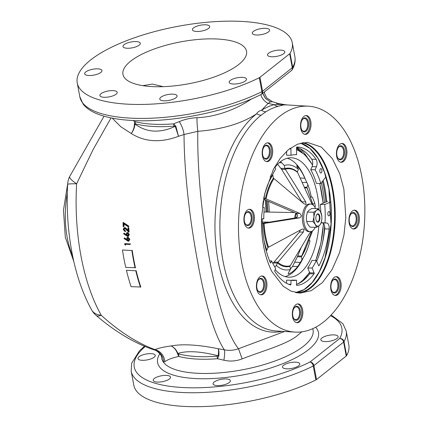 <?xml version="1.0" encoding="UTF-8"?>
<svg xmlns="http://www.w3.org/2000/svg" width="428" height="428" viewBox="0 0 428 428"><rect width="100%" height="100%" fill="white"/><g stroke="black" fill="none" stroke-linecap="round" stroke-linejoin="round"><path stroke-width="0.64" d="M295.331 306.753A7.041 3.916 -86.6 0 1 300.285 310.605A7.041 3.916 -86.6 0 1 297.765 319.77A7.041 3.916 -86.6 0 1 293.624 318.33A7.041 3.916 -86.6 0 1 294.239 307.887A7.041 3.916 -86.6 0 1 295.331 306.753M293.49 318.074A6.409 3.568 93.4 0 0 295.646 319.63A6.409 3.568 93.4 0 0 297.134 319.16A6.409 3.568 93.4 0 0 299.589 312.103A6.409 3.568 93.4 0 0 296.401 306.833A6.409 3.568 93.4 0 0 294.919 307.304A6.409 3.568 93.4 0 0 294.079 308.123M296.518 322.659A9.427 5.243 93.4 0 0 298.177 321.979A9.427 5.243 93.4 0 0 301.804 312.065A9.427 5.243 93.4 0 0 297.62 303.928M259.405 278.847A7.041 3.916 -86.6 0 1 264.36 282.694A7.041 3.916 -86.6 0 1 261.84 291.864A7.041 3.916 -86.6 0 1 257.699 290.419A7.041 3.916 -86.6 0 1 258.314 279.982A7.041 3.916 -86.6 0 1 259.405 278.847M257.57 290.168A6.409 3.568 93.4 0 0 259.721 291.725A6.409 3.568 93.4 0 0 261.208 291.254A6.409 3.568 93.4 0 0 263.664 284.192A6.409 3.568 93.4 0 0 260.481 278.922A6.409 3.568 93.4 0 0 258.994 279.393A6.409 3.568 93.4 0 0 258.154 280.217M260.593 294.753A9.427 5.243 93.4 0 0 262.252 294.073A9.427 5.243 93.4 0 0 265.879 284.155A9.427 5.243 93.4 0 0 261.695 276.017M246.919 212.117A7.041 3.916 -86.6 0 1 251.873 215.969A7.041 3.916 -86.6 0 1 249.353 225.139A7.041 3.916 -86.6 0 1 245.212 223.694A7.041 3.916 -86.6 0 1 245.827 213.251A7.041 3.916 -86.6 0 1 246.919 212.117M245.078 223.443A6.409 3.568 93.4 0 0 247.234 225A6.409 3.568 93.4 0 0 248.721 224.523A6.409 3.568 93.4 0 0 251.172 217.467A6.409 3.568 93.4 0 0 247.989 212.197A6.409 3.568 93.4 0 0 246.507 212.668A6.409 3.568 93.4 0 0 245.667 213.492M248.106 228.022A9.427 5.243 93.4 0 0 249.765 227.348A9.427 5.243 93.4 0 0 253.392 217.429A9.427 5.243 93.4 0 0 249.208 209.292M265.183 145.659A7.041 3.916 -86.6 0 1 270.138 149.511A7.041 3.916 -86.6 0 1 267.618 158.676A7.041 3.916 -86.6 0 1 263.477 157.237A7.041 3.916 -86.6 0 1 264.092 146.793A7.041 3.916 -86.6 0 1 265.183 145.659M263.343 156.98A6.409 3.568 93.4 0 0 265.499 158.537A6.409 3.568 93.4 0 0 266.986 158.066A6.409 3.568 93.4 0 0 269.437 151.009A6.409 3.568 93.4 0 0 266.253 145.739A6.409 3.568 93.4 0 0 264.766 146.21A6.409 3.568 93.4 0 0 263.932 147.029M266.371 161.565A9.427 5.243 93.4 0 0 268.03 160.885A9.427 5.243 93.4 0 0 271.657 150.972A9.427 5.243 93.4 0 0 267.473 142.834M333.647 279.495A7.041 3.916 -86.6 0 1 338.601 283.341A7.041 3.916 -86.6 0 1 336.082 292.511A7.041 3.916 -86.6 0 1 331.941 291.067A7.041 3.916 -86.6 0 1 332.556 280.629A7.041 3.916 -86.6 0 1 333.647 279.495M331.812 290.815A6.409 3.568 93.4 0 0 333.968 292.372A6.409 3.568 93.4 0 0 335.45 291.901A6.409 3.568 93.4 0 0 337.906 284.839A6.409 3.568 93.4 0 0 334.723 279.57A6.409 3.568 93.4 0 0 333.235 280.04A6.409 3.568 93.4 0 0 332.395 280.864M334.835 295.4A9.427 5.243 93.4 0 0 336.499 294.721A9.427 5.243 93.4 0 0 340.121 284.802A9.427 5.243 93.4 0 0 335.937 276.665M351.912 213.032A7.041 3.916 -86.6 0 1 356.866 216.884A7.041 3.916 -86.6 0 1 354.347 226.054A7.041 3.916 -86.6 0 1 350.206 224.609A7.041 3.916 -86.6 0 1 350.821 214.166A7.041 3.916 -86.6 0 1 351.912 213.032M350.077 224.358A6.409 3.568 93.4 0 0 352.228 225.914A6.409 3.568 93.4 0 0 353.715 225.438A6.409 3.568 93.4 0 0 356.171 218.382A6.409 3.568 93.4 0 0 352.988 213.112A6.409 3.568 93.4 0 0 351.5 213.583A6.409 3.568 93.4 0 0 350.66 214.407M353.1 228.937A9.427 5.243 93.4 0 0 354.759 228.263A9.427 5.243 93.4 0 0 358.386 218.344A9.427 5.243 93.4 0 0 354.202 210.207M303.5 118.401A7.041 3.916 -86.6 0 1 308.454 122.248A7.041 3.916 -86.6 0 1 305.934 131.417A7.041 3.916 -86.6 0 1 301.794 129.973A7.041 3.916 -86.6 0 1 302.409 119.535A7.041 3.916 -86.6 0 1 303.5 118.401M301.66 129.721A6.409 3.568 93.4 0 0 303.816 131.278A6.409 3.568 93.4 0 0 305.303 130.808A6.409 3.568 93.4 0 0 307.759 123.746A6.409 3.568 93.4 0 0 304.575 118.476A6.409 3.568 93.4 0 0 303.088 118.947A6.409 3.568 93.4 0 0 302.248 119.77M304.688 134.306A9.427 5.243 93.4 0 0 306.346 133.627A9.427 5.243 93.4 0 0 309.974 123.708A9.427 5.243 93.4 0 0 305.79 115.571M339.425 146.306A7.041 3.916 -86.6 0 1 344.38 150.158A7.041 3.916 -86.6 0 1 341.86 159.323A7.041 3.916 -86.6 0 1 337.719 157.884A7.041 3.916 -86.6 0 1 338.334 147.441A7.041 3.916 -86.6 0 1 339.425 146.306M337.585 157.627A6.409 3.568 93.4 0 0 339.741 159.184A6.409 3.568 93.4 0 0 341.228 158.713A6.409 3.568 93.4 0 0 343.679 151.656A6.409 3.568 93.4 0 0 340.495 146.387A6.409 3.568 93.4 0 0 339.013 146.858A6.409 3.568 93.4 0 0 338.174 147.676M340.613 162.212A9.427 5.243 93.4 0 0 342.272 161.533A9.427 5.243 93.4 0 0 345.899 151.619A9.427 5.243 93.4 0 0 341.715 143.482M132.985 120.514L134.825 121.584A73.263 24.856 -10.6 0 0 173.533 123.869L175.833 126.126A10.058 2.547 -26.1 0 0 175.245 126.34L174.068 126.148A10.058 2.873 85.6 0 0 173.533 123.869L179.257 121.632C184.746 119.294 190.658 117.984 196.998 117.7C219.441 116.78 239.996 107.016 251.899 98.665M175.726 97.905A8.801 2.985 -10.6 0 0 177.074 95.856A8.801 2.985 -10.6 0 0 170.595 94.181A8.801 2.985 -10.6 0 0 161.126 97.044A8.801 2.985 -10.6 0 0 159.778 99.093A8.801 2.985 -10.6 0 0 166.257 100.767A8.801 2.985 -10.6 0 0 175.726 97.905M115.86 94.374A8.801 2.985 -10.6 0 0 117.208 92.325A8.801 2.985 -10.6 0 0 110.729 90.65A8.801 2.985 -10.6 0 0 101.259 93.513A8.801 2.985 -10.6 0 0 99.911 95.562A8.801 2.985 -10.6 0 0 106.39 97.236A8.801 2.985 -10.6 0 0 115.86 94.374M100.623 72.605A8.801 2.985 -10.6 0 0 101.971 70.556A8.801 2.985 -10.6 0 0 95.492 68.881A8.801 2.985 -10.6 0 0 86.023 71.743A8.801 2.985 -10.6 0 0 84.674 73.793A8.801 2.985 -10.6 0 0 91.153 75.467A8.801 2.985 -10.6 0 0 100.623 72.605M138.94 45.341A8.801 2.985 -10.6 0 0 140.293 43.292A8.801 2.985 -10.6 0 0 133.809 41.618A8.801 2.985 -10.6 0 0 124.339 44.48A8.801 2.985 -10.6 0 0 122.991 46.529A8.801 2.985 -10.6 0 0 129.47 48.203A8.801 2.985 -10.6 0 0 138.94 45.341M208.366 28.564A8.801 2.985 -10.6 0 0 209.715 26.515A8.801 2.985 -10.6 0 0 203.236 24.84A8.801 2.985 -10.6 0 0 193.766 27.702A8.801 2.985 -10.6 0 0 192.418 29.751A8.801 2.985 -10.6 0 0 198.897 31.426A8.801 2.985 -10.6 0 0 208.366 28.564M268.233 32.089A8.801 2.985 -10.6 0 0 269.581 30.04A8.801 2.985 -10.6 0 0 263.102 28.366A8.801 2.985 -10.6 0 0 253.633 31.233A8.801 2.985 -10.6 0 0 252.285 33.282A8.801 2.985 -10.6 0 0 258.763 34.957A8.801 2.985 -10.6 0 0 268.233 32.089M283.47 53.864A8.801 2.985 -10.6 0 0 284.818 51.815A8.801 2.985 -10.6 0 0 278.339 50.14A8.801 2.985 -10.6 0 0 268.87 53.002A8.801 2.985 -10.6 0 0 267.521 55.052A8.801 2.985 -10.6 0 0 274 56.726A8.801 2.985 -10.6 0 0 283.47 53.864M245.153 81.122A8.801 2.985 -10.6 0 0 246.501 79.073A8.801 2.985 -10.6 0 0 240.022 77.398A8.801 2.985 -10.6 0 0 230.553 80.261A8.801 2.985 -10.6 0 0 229.199 82.31A8.801 2.985 -10.6 0 0 235.684 83.984A8.801 2.985 -10.6 0 0 245.153 81.122M259.293 77.709A3.772 1.279 -10.6 0 0 259.855 77.382A3.772 1.279 -10.6 0 0 259.967 77.291L262.578 91.244A3.772 1.279 169.4 0 1 262.466 91.33A3.772 1.279 169.4 0 1 261.904 91.656L259.293 77.709A109.375 37.113 169.4 0 1 145.632 104.362A109.375 37.113 169.4 0 1 77.238 82.925A109.375 37.113 169.4 0 1 177.92 26.322A109.375 37.113 169.4 0 1 292.26 42.682A109.375 37.113 169.4 0 1 290.061 53.366A3.772 1.279 169.4 0 1 289.67 53.789L259.967 77.291M291.773 70.208A3.772 3.413 -150.8 0 0 292.329 69.48A3.772 3.413 -150.8 0 0 292.672 67.314A109.375 37.113 -10.6 0 0 294.871 56.63C295.598 60.953 294.753 65.238 292.329 69.48A3.772 3.772 0 0 1 291.377 70.599A3.772 2.98 51.6 0 0 292.281 67.736A3.772 1.279 -10.6 0 0 292.672 67.314L290.061 53.366M142.765 85.643L152.486 84.081L163.132 86.659M236.893 65.875A62.863 21.33 -10.6 0 0 246.533 51.242A62.863 21.33 -10.6 0 0 200.24 39.28A62.863 21.33 -10.6 0 0 132.6 59.727A62.863 21.33 -10.6 0 0 122.959 74.365A62.863 21.33 -10.6 0 0 169.253 86.328A62.863 21.33 -10.6 0 0 236.893 65.875M304.998 278.43A74.804 36.508 -89 0 1 303.682 280.222M322.166 244.367A74.804 36.508 91 0 0 324.622 226.043M324.461 202.663A74.804 36.508 91 0 0 322.626 188.989A74.804 36.508 91 0 0 321.31 182.842M322.445 181.376A75.531 36.862 -89 0 1 324.055 188.737A75.531 36.862 -89 0 1 325.869 202.059M323.194 180.402A77.318 37.739 -89 0 1 324.868 188.053A77.318 37.739 -89 0 1 326.725 201.684M322.166 337.799A8.801 2.985 169.4 0 1 331.636 334.937A8.801 2.985 169.4 0 1 338.12 336.611A8.801 2.985 169.4 0 1 336.766 338.66A8.801 2.985 169.4 0 1 327.297 341.523A8.801 2.985 169.4 0 1 320.818 339.848A8.801 2.985 169.4 0 1 322.166 337.799M139.319 356.54A8.801 2.985 169.4 0 1 148.789 353.678A8.801 2.985 169.4 0 1 155.273 355.352A8.801 2.985 169.4 0 1 153.925 357.401A8.801 2.985 169.4 0 1 144.45 360.264A8.801 2.985 169.4 0 1 137.971 358.589A8.801 2.985 169.4 0 1 139.319 356.54M154.556 378.315A8.801 2.985 169.4 0 1 164.026 375.452A8.801 2.985 169.4 0 1 170.51 377.127A8.801 2.985 169.4 0 1 169.162 379.176A8.801 2.985 169.4 0 1 159.687 382.038A8.801 2.985 169.4 0 1 153.208 380.364A8.801 2.985 169.4 0 1 154.556 378.315M214.423 381.84A8.801 2.985 169.4 0 1 223.892 378.978A8.801 2.985 169.4 0 1 230.376 380.653A8.801 2.985 169.4 0 1 229.023 382.702A8.801 2.985 169.4 0 1 219.553 385.564A8.801 2.985 169.4 0 1 213.074 383.889A8.801 2.985 169.4 0 1 214.423 381.84M283.85 365.063A8.801 2.985 169.4 0 1 293.319 362.2A8.801 2.985 169.4 0 1 299.803 363.875A8.801 2.985 169.4 0 1 298.45 365.924A8.801 2.985 169.4 0 1 288.98 368.786A8.801 2.985 169.4 0 1 282.501 367.112A8.801 2.985 169.4 0 1 283.85 365.063M346.621 355.598A109.375 37.113 -10.6 0 0 348.82 344.92L346.209 330.967A109.375 37.113 169.4 0 1 344.01 341.651L346.621 355.598A3.772 1.279 169.4 0 1 346.236 356.026L343.625 342.074L313.922 365.582A3.772 2.98 -128.4 0 0 310.022 361.992A3.772 2.29 63.4 0 1 313.248 365.994A109.375 37.113 169.4 0 1 199.587 392.653A109.375 37.113 169.4 0 1 131.187 371.21L133.798 385.157A109.375 37.113 -10.6 0 0 202.198 406.6A109.375 37.113 -10.6 0 0 315.859 379.946A3.772 1.279 -10.6 0 0 316.527 379.529L346.236 356.026M301.772 331.85L296.39 336.387C284.567 345.118 263.177 350.655 242.136 358.889C236.117 361.216 230.039 361.655 223.903 360.199A12.573 2.151 101 0 0 224.331 349.831C214.647 335.167 205.825 306.239 197.864 263.06C190.064 221.378 184.184 173.319 184.029 134.504A12.573 4.569 68.9 0 0 179.257 121.632M321.257 323.766A113.147 62.943 -86.6 0 1 295.015 332.101A113.147 62.943 -86.6 0 1 238.835 239.102A113.147 62.943 -86.6 0 1 282.095 114.527A113.147 62.943 -86.6 0 1 308.337 106.192A113.147 62.943 -86.6 0 1 364.517 199.191A113.147 62.943 -86.6 0 1 321.257 323.766M278.28 106.278A113.147 62.943 93.4 0 0 265.884 111.804L261.091 115.218A10.058 7.485 51.6 0 1 256.661 113.746C257.57 112.029 259.186 110.879 261.508 110.296A114.495 63.692 -86.6 0 1 274.054 104.7L277.456 104.416L283.395 104.962L278.28 106.278A10.058 8.223 75.2 0 1 274.054 104.7L268.126 103.389A12.573 11.235 36.7 0 1 260.855 94.599M299.22 322.043A9.427 5.243 93.4 0 0 302.826 311.659A9.427 5.243 93.4 0 0 298.145 303.912A9.427 5.243 93.4 0 0 295.957 304.608A9.427 5.243 93.4 0 0 292.356 314.987A9.427 5.243 93.4 0 0 297.037 322.739A9.427 5.243 93.4 0 0 299.22 322.043M337.537 294.78A9.427 5.243 93.4 0 0 341.143 284.401A9.427 5.243 93.4 0 0 336.462 276.649A9.427 5.243 93.4 0 0 334.279 277.344A9.427 5.243 93.4 0 0 330.673 287.728A9.427 5.243 93.4 0 0 335.354 295.475A9.427 5.243 93.4 0 0 337.537 294.78M355.802 228.322A9.427 5.243 93.4 0 0 359.408 217.943A9.427 5.243 93.4 0 0 354.726 210.191A9.427 5.243 93.4 0 0 352.538 210.886A9.427 5.243 93.4 0 0 348.938 221.265A9.427 5.243 93.4 0 0 353.619 229.017A9.427 5.243 93.4 0 0 355.802 228.322M343.315 161.597A9.427 5.243 93.4 0 0 346.921 151.212A9.427 5.243 93.4 0 0 342.24 143.466A9.427 5.243 93.4 0 0 340.051 144.161A9.427 5.243 93.4 0 0 336.445 154.54A9.427 5.243 93.4 0 0 341.132 162.292A9.427 5.243 93.4 0 0 343.315 161.597M307.39 133.686A9.427 5.243 93.4 0 0 310.995 123.307A9.427 5.243 93.4 0 0 306.314 115.555A9.427 5.243 93.4 0 0 304.126 116.25A9.427 5.243 93.4 0 0 300.526 126.635A9.427 5.243 93.4 0 0 305.207 134.381A9.427 5.243 93.4 0 0 307.39 133.686M269.073 160.949A9.427 5.243 93.4 0 0 272.679 150.565A9.427 5.243 93.4 0 0 267.998 142.818A9.427 5.243 93.4 0 0 265.809 143.514A9.427 5.243 93.4 0 0 262.204 153.893A9.427 5.243 93.4 0 0 266.885 161.645A9.427 5.243 93.4 0 0 269.073 160.949M250.808 227.407A9.427 5.243 93.4 0 0 254.414 217.028A9.427 5.243 93.4 0 0 249.733 209.276A9.427 5.243 93.4 0 0 247.544 209.971A9.427 5.243 93.4 0 0 243.939 220.35A9.427 5.243 93.4 0 0 248.625 228.103A9.427 5.243 93.4 0 0 250.808 227.407M263.295 294.132A9.427 5.243 93.4 0 0 266.901 283.753A9.427 5.243 93.4 0 0 262.22 276.001A9.427 5.243 93.4 0 0 260.031 276.697A9.427 5.243 93.4 0 0 256.431 287.081A9.427 5.243 93.4 0 0 261.112 294.828A9.427 5.243 93.4 0 0 263.295 294.132M303.238 142.626A75.435 36.819 -89 0 1 332.824 188.93A75.435 36.819 -89 0 1 298.434 293.03M271.962 271.716C268.206 264.317 265.424 255.816 263.616 246.223C261.829 236.614 261.15 226.621 261.583 216.236L264.75 193.59L273.422 169.263L280.201 158.349L288.44 149.645L297.685 144.118L307.267 142.353L321.305 147.061L332.347 158.676L339.72 173.677L343.866 189.133L345.819 217.617L343.973 234.929L339.474 252.868L332.123 269.496L322.359 282.64L311.236 290.671L300.055 293.116L290.944 291.126L283.154 286.214L271.962 271.716M302.163 142.813A75.119 36.664 -89 0 1 332.203 189.042A75.119 36.664 -89 0 1 296.54 292.736A75.119 36.664 -89 0 1 296.213 292.725M328.918 188.887A75.371 36.787 91 0 0 316.271 155.573M132.193 250.3A157.151 87.424 93.4 0 0 135.457 267.735L125.741 267.42A157.151 87.424 -86.6 0 1 122.478 249.984L131.861 250.535A157.151 87.424 93.4 0 0 135.125 267.976M131.861 250.535L122.478 249.984M124.719 243.623A157.151 87.424 93.4 0 0 124.858 244.741L125.436 245.126A157.151 87.424 -86.6 0 1 125.318 244.195L130 244.474A157.151 87.424 -86.6 0 1 129.93 243.928L124.719 243.623L129.93 243.928M129.968 244.211L130.331 244.233L130 244.474M128.769 240.45L127.293 239.14L127.555 238.102M126.961 239.375L127.854 238.054L129.026 239.45L128.133 240.723L126.961 239.375L127.293 239.14M127.373 238.198L127.854 238.054M127.774 237.497L126.972 237.727L126.528 239.867L124.254 238.123L124.013 238.53L128.175 241.269L129.01 241.034L129.566 239.514L127.774 237.497L128.106 237.262L127.148 237.626M129.01 241.034L129.566 239.514M129.898 239.273L128.106 237.262M126.421 239.289L124.591 237.888L124.254 238.123M124.682 227.766L123.89 227.985L123.253 229.579L125.142 231.725A157.151 87.424 -86.6 0 1 125.099 231.163L123.794 229.638L124.762 228.333L128.769 232.174A157.151 87.424 -86.6 0 1 128.475 227.91L127.94 227.878A157.151 87.424 93.4 0 0 128.133 230.804L124.682 227.766L125.019 227.53L123.89 227.985M128.475 227.91L128.812 227.669A157.151 87.424 -86.6 0 0 129.101 231.939L128.769 232.174M124.591 228.236L124.259 228.472L124.762 228.333M125.115 231.409L125.474 231.484A157.151 87.424 -86.6 0 1 125.431 230.922L124.125 229.403L123.794 229.638M124.125 229.403L124.334 228.504M125.431 230.922L125.099 231.163M123.59 223.716L128.325 226.851L128.523 226.375L123.013 222.715A157.151 87.424 93.4 0 0 123.205 226.626L123.74 226.658A157.151 87.424 -86.6 0 1 123.59 223.716M128.475 226.492L128.325 226.851M128.662 226.615L128.855 226.139L123.344 222.474L123.013 222.715M128.855 226.139L128.523 226.375M123.943 223.951A157.151 87.424 -86.6 0 0 124.072 226.423L123.74 226.658M104.036 116.202L69.694 176.502A20.116 20.116 0 0 0 67.629 184.361A20.116 1.257 3 0 1 76.617 183.794C75.232 208.762 76.682 232.837 80.967 256.019C85.343 279.131 92.095 298.878 101.222 315.27A20.116 6.902 130.6 0 1 96.086 315.356A20.116 20.116 0 0 1 91.587 309.84L91.587 309.84A20.116 13.423 -29 0 0 101.222 315.27C119.262 331.63 137.174 343.079 154.968 349.612C158.627 348.119 163.988 346.905 171.05 345.958C182.628 343.796 198.367 344.727 218.264 348.74L224.331 349.831C229.103 350.757 233.827 350.398 238.503 348.75L284.604 331.486M69.694 176.502A20.116 4.082 26.4 0 0 76.617 183.794L93.02 149.725L111.039 117.914M312.713 328.693A76.97 26.119 -10.6 0 1 301.253 347.921A76.97 26.119 -10.6 0 1 224.4 372.424A76.97 26.119 -10.6 0 1 163.496 362.254A76.97 26.119 -10.6 0 1 161.64 357.605L161.383 356.561C161.618 354.753 155.717 349.596 154.588 350.056L154.968 349.612A12.573 11.952 65.6 0 1 164.748 361.708L163.496 362.254A12.573 12.225 91 0 0 154.647 350.013M281.95 331.331A114.495 63.692 -86.6 0 1 216.236 248.775A114.495 63.692 -86.6 0 1 256.661 113.746C241.825 123.585 222.207 129.438 197.811 131.316L184.029 134.504L178.508 136.307C160.612 142.995 144.873 142.069 131.294 133.525C133.408 130.278 134.451 126.998 134.429 123.687L134.825 121.584A10.058 7.736 -74.9 0 1 135.537 123.874L134.868 123.96C146.488 132.632 159.949 133.424 175.245 126.34L178.508 136.307L175.833 126.126M112.227 118.149L120.803 126.72L131.294 133.525C133.579 130.39 134.772 127.202 134.868 123.96A10.058 5.398 -0.2 0 0 134.429 123.687M283.395 104.962A113.147 62.943 -86.6 0 1 286.102 104.908A113.147 62.943 -86.6 0 1 287.011 104.94A10.058 5.596 -86.6 0 1 286.969 104.935A10.058 5.596 -86.6 0 1 286.113 104.764L283.566 104.614M277.456 104.416A25.145 7.586 107.6 0 0 275.68 102.704L272.529 101.736L270.491 101.869L265.542 98.526L262.648 93.336M265.884 111.804A10.058 7.758 57.6 0 1 261.508 110.296L268.126 103.389L270.491 101.869L265.595 98.483L262.733 93.267M218.836 355.935C219.093 352.41 218.901 350.013 218.264 348.74C218.644 349.965 218.617 352.319 218.189 355.812A10.058 4.023 -174.2 0 1 218.836 355.935L217.488 358.723A10.058 2.873 85.6 0 0 217.119 356.187L218.189 355.812C200.727 351.318 187.266 350.527 177.818 353.432C176.443 349.858 174.191 347.365 171.05 345.958C174.041 347.392 176.17 349.901 177.438 353.496L178.776 356.438C172.372 357.829 167.696 359.584 164.748 361.708M223.903 360.199L217.488 358.723A73.263 24.856 169.4 0 1 178.776 356.438A10.058 7.736 -74.9 0 0 178.588 353.913A72.921 24.744 -10.6 0 0 217.119 356.187M242.136 358.889L238.503 348.75C227.996 335.488 218.515 306.667 210.057 262.278C202.059 219.623 197.164 170.098 197.811 131.316A12.573 1.445 86.4 0 1 196.998 117.7M275.68 102.704L277.852 103.383A25.145 5.5 107.1 0 1 278.981 104.667M277.852 103.383L286.102 104.908M314.013 280.313A75.371 36.787 91 0 0 328.934 188.973M272.529 101.736L266.805 97.948L264.782 94.053A12.573 12.096 167.3 0 1 264.681 93.55L264.22 92.09M177.438 353.496A10.058 1.172 -19.4 0 1 177.818 353.432L178.588 353.913M145.151 346.557A105.604 35.834 -10.6 0 0 176.218 387.056A105.604 35.834 -10.6 0 0 310.022 361.992L339.725 338.489A3.772 3.413 29.2 0 1 344.01 341.651A3.772 1.279 -10.6 0 1 343.625 342.074A3.772 2.98 -128.4 0 0 339.725 338.489A105.604 35.834 -10.6 0 0 330.512 315.687M300.071 148.65A74.804 36.508 -89 0 1 307.192 157.13M128.298 235.716L126.838 234.394L127.121 233.346M127.426 233.292L128.577 234.704L127.662 235.994L126.506 234.635L127.426 233.292M127.357 232.73L126.549 232.966L126.067 235.133L123.82 233.367L123.574 233.779L127.694 236.55L128.534 236.304L129.112 234.769L127.357 232.73L127.688 232.495L126.725 232.859M128.534 236.304L129.112 234.769M129.443 234.533L127.688 232.495M125.971 234.555L124.152 233.126L123.82 233.367M124.152 233.126L123.906 233.544M136.12 270.56A157.151 87.424 93.4 0 0 140.801 286.985L131.08 286.669A157.151 87.424 -86.6 0 1 126.399 270.245L135.788 270.796A157.151 87.424 93.4 0 0 140.47 287.225M135.788 270.796L126.399 270.245M128.09 230.152L125.019 227.53M128.812 227.669L128.277 227.637A157.151 87.424 93.4 0 0 128.293 227.899M125.19 244.506L125.768 244.891A157.151 87.424 -86.6 0 1 125.688 244.217M130.331 244.233A157.151 87.424 -86.6 0 1 130.267 243.693M327.88 214.53A2.199 1.075 -89 0 1 328.923 211.491A2.199 1.075 -89 0 1 329.886 212.855A2.199 1.075 -89 0 1 328.843 215.889A2.199 1.075 -89 0 1 327.88 214.53M319.855 171.66A2.199 1.075 -89 0 1 320.898 168.621A2.199 1.075 -89 0 1 321.867 169.986A2.199 1.075 -89 0 1 320.823 173.024A2.199 1.075 -89 0 1 319.855 171.66M314.056 273.845L309.669 273.765A0.626 0.305 91 0 0 309.744 272.834L307.753 267.96L312.146 268.04L314.131 272.914A0.626 0.305 91 0 1 314.056 273.845A69.272 33.812 -89 0 1 308.037 280.329A69.272 33.812 -89 0 1 296.839 285.449L296.802 285.449M309.669 273.765A69.272 33.812 -89 0 1 303.65 280.249A69.272 33.812 -89 0 1 296.529 284.433M296.572 147.409A69.272 33.812 -89 0 1 311.696 159.248A5.029 2.456 -89 0 1 312.06 166.658L310.744 169.691A62.921 30.709 -89 0 1 316.404 183.43L320.797 183.51L326.05 176.705M310.744 169.691L315.131 169.772A62.921 30.709 -89 0 1 320.797 183.51M294.71 154.669L296.567 154.701L296.545 147.665A0.626 0.305 -89 0 1 296.861 147.013A69.272 33.812 -89 0 1 297.305 147.018A69.272 33.812 -89 0 1 316.083 159.328A5.029 2.456 -89 0 1 316.447 166.738L315.131 169.772M286.573 151.271L286.653 155.198L291.04 155.278A62.921 30.709 -89 0 1 295.641 154.652A62.921 30.709 -89 0 1 296.567 154.701M291.04 155.278L290.912 148.853A0.626 0.305 -89 0 0 290.617 148.265A0.626 0.305 -89 0 0 290.559 148.275A69.272 33.812 -89 0 0 289.751 148.618M269.993 176.791L271.657 176.823A62.921 30.709 -89 0 1 275.712 168.894L274.755 166.765M271.657 176.823L270.758 174.956M262.375 218.847L263.776 218.874A62.921 30.709 -89 0 1 264.311 207.585L262.969 207.345A0.626 0.305 -89 0 1 262.701 206.633A69.272 33.812 -89 0 1 263.316 200.716M263.776 218.874L262.562 218.745A0.626 0.305 -89 0 1 262.562 218.745A0.626 0.305 -89 0 0 262.23 219.398A69.272 33.812 -89 0 0 270.346 262.765A0.626 0.305 91 0 0 270.566 262.974A0.626 0.305 91 0 0 270.796 262.765L270.341 262.76M269.565 260.882L271.641 260.92L270.796 262.765M271.641 260.92A62.921 30.709 91 0 0 275.691 268.383L274.787 270.501A0.626 0.305 91 0 0 274.824 271.411A69.272 33.812 -89 0 0 290.58 284.92A0.626 0.305 91 0 0 290.617 284.925A0.626 0.305 91 0 0 290.933 284.304L288.643 284.262M290.933 284.304L291.019 280.254L286.626 280.174L286.567 283.283M291.019 280.254A62.921 30.709 91 0 0 293.362 280.479A62.921 30.709 91 0 0 296.54 280.201L292.153 280.121A62.921 30.709 91 0 1 291.168 280.281M296.54 280.201L296.529 284.834A0.626 0.305 91 0 0 296.823 285.449A0.626 0.305 91 0 0 296.839 285.449M312.146 268.04A62.921 30.709 91 0 0 316.362 260.497L311.975 260.417A62.921 30.709 91 0 1 307.753 267.96M316.362 260.497L318.63 265.66A0.626 0.305 91 0 0 318.849 265.863A0.626 0.305 91 0 0 319.069 265.681L318.635 265.676M321.139 222.721L322.594 222.961A5.029 2.456 -89 0 1 324.729 228.894A69.272 33.812 -89 0 1 316.709 261.283M322.594 222.961L326.981 223.042A5.029 2.456 -89 0 1 329.116 228.975A69.272 33.812 -89 0 1 319.069 265.681M326.981 223.042L321.155 222.646M325.039 222.715A62.921 30.709 -89 0 0 324.729 204.52L320.337 204.445A62.921 30.709 -89 0 1 320.791 212.197M324.729 204.52L330.796 201.904M320.337 204.445L327.554 201.326M275.167 269.608A59.717 29.147 91 0 0 289.034 277.194A59.717 29.147 91 0 0 300.445 272.706A59.717 29.147 91 0 0 318.855 225.893M319.127 209.816A59.717 29.147 91 0 0 291.195 157.782A59.717 29.147 91 0 0 279.778 162.271A59.717 29.147 91 0 0 275.001 167.316M285.16 276.595A59.717 29.147 91 0 0 292.688 272.566A59.717 29.147 91 0 0 297.754 267.142A59.717 29.147 91 0 0 303.11 258.073M305.629 180.044A59.717 29.147 91 0 0 299.546 168.145A59.717 29.147 91 0 0 287.306 158.242M297.278 267.762A61.263 29.901 91 0 0 301.927 259.882M302.398 173.286A61.263 29.901 91 0 0 299.097 167.509M301.189 247.443L297.417 256.73L301.398 256.864L301.954 259.833L297.851 266.382A57.989 28.302 -89 0 1 293.437 270.988A57.989 28.302 -89 0 1 288.723 273.99L288.44 274.064M288.258 274L288.723 273.99C287.969 274.129 288.023 273.476 288.889 272.026L290.473 269.405A52.553 25.648 91 0 1 276.376 265.521L274.712 266.826M266.221 250.648L266.869 250.171A52.553 25.648 91 0 1 264.097 240.846M262.311 223.266L263.354 223.55A3.14 1.535 91 0 0 263.402 223.566L299.509 217.857L300.065 217.708L301.537 215.878L299.857 213.428L265.371 198.646A3.14 1.535 91 0 0 265.328 198.635L263.776 198.207A52.553 25.648 91 0 1 272.818 175.047L272.566 174.79M263.578 199.245L295.892 213.208C298.123 214.733 298.198 216.258 296.112 217.782L262.385 223.288M272.818 175.047L273.369 178.016A3.14 1.535 91 0 0 273.39 178.101L303.693 203.594L305.544 204.429L306.074 204.252L305.736 201.893L284.871 168.536A3.14 1.535 91 0 0 284.855 168.445L284.299 165.476L280.57 161.64M284.299 165.476A52.553 25.648 91 0 1 298.396 169.36L297.401 171.901A3.14 1.535 91 0 0 297.374 171.981L312.124 204.381M315.559 208.586A13.83 6.752 91 0 0 310.675 204.028L309.38 204.006A13.83 6.752 91 0 0 306.737 205.044A13.83 6.752 91 0 0 302.468 215.996A13.83 6.752 91 0 0 304.859 228.782A13.83 6.752 91 0 0 308.882 231.66L310.177 231.682A13.83 6.752 91 0 0 312.82 230.644A13.83 6.752 91 0 0 315.222 227.311M310.675 204.028A13.83 6.752 91 0 0 308.032 205.071A13.83 6.752 91 0 0 303.762 220.479A13.83 6.752 91 0 0 310.177 231.682M276.376 265.521L277.371 262.979A3.14 1.535 91 0 0 277.398 262.899L303.345 232.067L304.078 229.445L303.131 228.953L301.654 229.338L267.891 247.55A3.14 1.535 91 0 0 267.858 247.63L266.869 250.171M277.398 262.899A49.343 24.086 91 0 0 289.9 266.344A3.14 1.535 91 0 0 289.916 266.435L290.473 269.405M301.398 256.864A3.14 1.535 91 0 0 301.382 256.779L311.375 232.013L311.151 231.398L309.332 233.715L289.9 266.344M267.891 247.55A49.343 24.086 91 0 1 263.402 223.566L264.119 223.555A48.733 23.786 91 0 0 268.533 247.138M273.39 178.101A49.343 24.086 91 0 0 265.371 198.646M277.628 164.272L281.554 169.274L302.029 202.187M297.374 171.981A49.343 24.086 91 0 0 284.871 168.536M312.895 204.493L314.692 202.995L312.36 197.089L310.311 197.051M314.692 202.995L315.345 206.483L314.746 206.986M312.954 204.894L306.881 187.325A3.14 1.535 91 0 0 306.913 187.25L307.903 184.709L304.832 178.235A57.989 28.302 -89 0 0 303.045 174.48L301.756 172.013M307.063 187.732L307.325 188.464A48.733 23.786 91 0 0 307.074 187.758L306.881 187.325M301.382 256.779A49.343 24.086 91 0 0 302.238 255.42L306.266 247.117A48.733 23.786 91 0 1 301.649 256.254M300.37 230.034L299.418 232.051L272.855 263.461M297.417 256.73L292.501 266.462A58.208 28.409 -89 0 1 290.382 268.918M298.396 169.36L297.203 167.022C296.556 165.727 296.577 165.395 297.267 166.027A57.989 28.302 -89 0 1 303.045 174.48M296.807 165.668L297.267 166.027L296.77 166M311.311 197.073A52.553 25.648 91 0 0 307.903 184.709M309.31 239.279A57.989 28.302 -89 0 1 309.235 239.61L309.086 240.424M308.898 240.338L310.027 240.862A52.553 25.648 91 0 1 303.768 256.923L300.103 263.354M301.954 259.833A52.553 25.648 91 0 0 303.768 256.923M266.681 222.592A70.406 34.363 91 0 0 266.708 222.095M266.89 212.037A70.406 34.363 91 0 0 266.211 200.379A69.149 33.748 -89 0 1 266.906 212.037M265.735 222.747A69.459 33.903 91 0 0 265.772 222.079M265.954 212.021A69.459 33.903 91 0 0 265.221 199.951M266.724 222.095A69.149 33.748 -89 0 1 266.697 222.592M316.495 221.126A3.772 1.84 91 0 0 318.207 221.474A3.772 1.84 91 0 0 318.528 221.132A3.772 1.84 91 0 0 318.641 214.877A3.772 1.84 91 0 0 316.902 214.498A3.772 1.84 91 0 0 316.608 214.808M296.438 213.508A7.543 3.681 91 0 0 295.769 217.889M317.164 214.128A4.178 2.038 -89 0 1 317.961 213.813A4.178 2.038 -89 0 1 319.898 217.199A4.178 2.038 -89 0 1 318.609 221.854A4.178 2.038 -89 0 1 317.811 222.169A4.178 2.038 -89 0 1 315.875 218.783A4.178 2.038 -89 0 1 317.164 214.128M321.776 215.958L320.411 211.523L317.988 208.629L316.474 210.437A8.169 3.986 -89 0 1 320.411 211.523A8.169 3.986 -89 0 1 321.786 216.028A8.169 3.986 -89 0 1 321.824 219.077A8.169 3.986 -89 0 1 321.712 220.094A8.169 3.986 -89 0 1 319.299 225.545A8.169 3.986 -89 0 1 315.361 224.465A8.169 3.986 -89 0 1 313.949 216.905A8.169 3.986 -89 0 1 316.474 210.437L313.681 212.218L313.949 216.905L312.938 221.57L315.361 224.465L316.506 227.332L319.299 225.545L320.818 223.742L321.69 220.249M312.938 221.57L306.753 221.458C306.164 218.334 306.411 215.22 307.491 212.106C308.09 210.897 309.524 209.704 311.803 208.516L317.988 208.629M313.681 212.218L307.491 212.106M316.506 227.332L310.321 227.22C308.299 225.289 307.111 223.368 306.753 221.458M296.55 147.558A73.295 35.775 -89 0 1 302.109 152.341M299.926 150.897A72.921 35.588 91 0 0 296.545 148.168M316.527 379.529L313.922 365.582A3.772 1.279 169.4 0 1 313.804 365.667A3.772 1.279 169.4 0 1 313.248 365.994L315.859 379.946M315.687 327.233A81.828 27.767 169.4 0 1 305.929 351.602A81.828 27.767 169.4 0 1 206.189 378.753A81.828 27.767 169.4 0 1 159.826 353.71M261.091 115.218A113.147 62.943 93.4 0 0 220.356 240.22A113.147 62.943 93.4 0 0 276.392 331.005L295.015 332.101M300.686 143.15A75.119 36.664 -89 0 1 329.02 188.983A75.119 36.664 -89 0 1 295.518 292.586L304.094 289.585L312.178 282.491L319.288 271.7L325.007 257.822L331.031 224.112L328.891 188.935L324.37 171.965L317.838 158.098L309.749 148.275L300.675 143.15M67.287 193.344A62.863 30.682 91 0 0 67.282 237.898A62.863 30.682 91 0 0 72.674 256.195M174.068 126.148A72.921 24.744 169.4 0 1 135.537 123.874M264.9 94.486A12.573 12.225 163 0 1 264.547 92.994M261.021 94.518A3.772 2.29 -116.6 0 0 261.904 91.656A109.375 37.113 -10.6 0 1 148.243 118.315A109.375 37.113 -10.6 0 1 79.843 96.872L83.198 104.186C85.942 107.669 89.853 110.568 94.925 112.874C104.031 117.005 116.042 119.514 130.957 120.402C170.638 123.077 227.102 111.858 261.021 94.518A3.772 3.772 0 0 0 261.674 94.101A3.772 2.98 51.6 0 1 261.267 94.363M289.67 53.789L292.281 67.736L262.578 91.244A3.772 2.98 51.6 0 1 261.674 94.101L291.377 70.599M312.06 166.658L316.447 166.738M311.696 159.248L316.083 159.328M289.478 148.826L290.912 148.853M314.131 272.914L309.744 272.834M324.729 228.894L329.116 228.975M296.834 284.32A68.651 33.507 91 0 0 301.991 280.966A68.651 33.507 91 0 0 309.524 272.304M315.639 260.481A68.651 33.507 91 0 0 323.413 223.405M323.092 203.257A68.651 33.507 91 0 0 319.689 183.489M312.515 165.149A68.651 33.507 91 0 0 296.55 149.779M295.518 217.943L299.509 217.857M277.97 262.364A48.733 23.786 91 0 0 290.259 265.751M263.664 198.779L266.302 198.924M295.892 213.208L299.857 213.428M263.707 198.539L265.328 198.635M273.957 178.637A48.733 23.786 91 0 0 266.077 198.833M281.554 169.274L285.487 169.36M301.81 201.807L305.736 201.893M280.87 168.311L284.855 168.445M297.642 172.527A48.733 23.786 91 0 0 285.348 169.14M304.656 187.924L307.117 187.887M304.361 187.266L306.913 187.25M297.765 255.917L301.719 256.088M310.578 231.981L311.375 232.013M263.338 223.55L264.354 223.528M299.418 232.051L303.345 232.067M274.198 262.15L278.141 262.166M273.374 263.001L277.371 262.979M292.501 266.462L297.851 266.382M294.919 262.209L300.445 262.396M279.286 162.694L281.806 162.779M300.146 178.021L304.832 178.235M302.184 182.499L306.774 182.467M268.549 201.39A62.863 30.682 -89 0 1 269.233 212.079M294.806 218.055A5.029 2.456 -89 0 1 296.069 213.294M73.851 261.631L65.297 237.155L63.483 210.116L67.667 183.815M126.972 237.727L127.309 237.492M91.587 309.84C82.561 293.383 75.991 274.145 71.877 252.119C67.833 230.275 66.42 207.692 67.629 184.361M154.588 350.056L154.588 350.056C134.745 343.4 115.244 331.834 96.086 315.356M286.824 104.924L308.337 106.192M264.782 94.053L264.386 91.956M346.209 330.967L342.871 323.67L331.176 314.987M144.445 346.263L139.416 350.88L131.658 363.201L131.187 371.21M77.238 82.925L79.843 96.872M292.26 42.682L294.871 56.63M126.549 232.966L126.881 232.725M300.296 282.64L301.847 281.437L309.605 272.486M315.768 260.486L320.947 243.061L323.493 223.48M323.172 203.22L319.796 183.489M312.558 164.908L305.132 154.925L296.55 149.297M312.595 230.82L306.266 247.117M313.061 204.98L307.325 188.464M267.746 222.421L267.762 222.116M267.944 212.058L267.222 200.818M262.273 222.014L269.469 222.143M263.985 211.988L294.336 212.534"/></g></svg>
